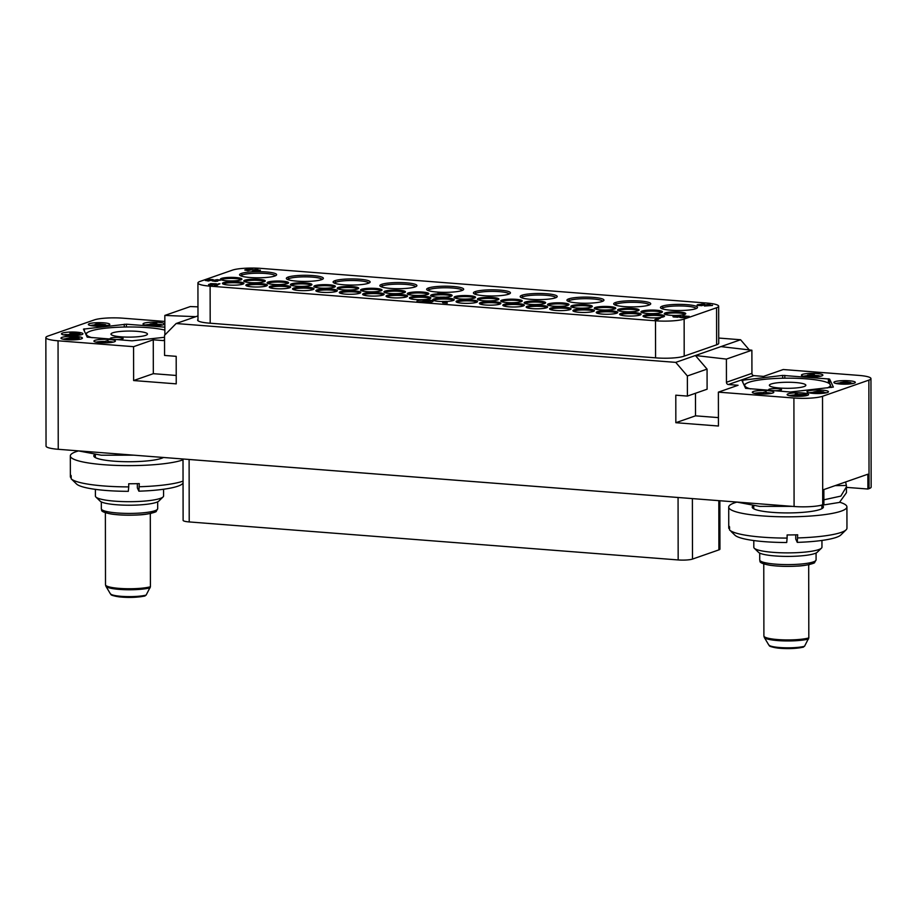 <?xml version="1.0" encoding="UTF-8"?>
<svg xmlns="http://www.w3.org/2000/svg" width="917" height="917" viewBox="0 0 917 917"><rect width="100%" height="100%" fill="white"/><g stroke="black" fill="none" stroke-linecap="round" stroke-linejoin="round"><path stroke-width="1.38" d="M846.437 487.363L867.895 489.025L867.86 474.215L823.856 489.563L823.879 504.373L822.721 504.786A21.469 3.565 179.9 0 1 794.088 506.505L58.241 449.296A21.469 3.565 179.9 0 1 46.045 446.098L45.85 337.616A21.469 3.565 -0.1 0 0 58.046 340.803L133.573 346.672L133.63 380.544L176.236 383.856L176.19 356.335L164.567 355.441L164.533 335.324L176.133 323.529L675.737 362.375L687.372 375.97L687.406 396.087L675.795 395.181L675.84 422.703L718.435 426.015L718.378 392.144L793.904 398.012A21.469 3.565 -0.1 0 0 822.526 396.293L868.857 380.131A21.469 3.565 -0.1 0 0 870.955 378.595A21.469 3.565 -0.1 0 0 858.759 375.397L783.233 369.528L763.552 376.394L753.866 375.638A2.143 1.914 -109.2 0 1 751.929 373.368L751.883 350.214L720.9 346.615L695.418 355.509L726.402 359.097L751.883 350.214M718.378 392.144L738.07 385.278L728.385 384.521A2.143 1.914 70.8 0 1 726.447 382.263L751.929 373.368M833.347 387.054L829.61 379.065L829.621 383.684M833.347 387.077L790.408 392.017L745.59 388.338L741.853 380.314L782.659 375.408L829.61 379.065M753.361 391.502A10.729 1.777 -0.1 0 0 752.318 392.281A10.729 1.777 -0.1 0 0 760.674 394.001A10.729 1.777 -0.1 0 0 772.733 393.015A10.729 1.777 -0.1 0 0 773.788 392.235A10.729 1.777 -0.1 0 0 765.42 390.516A10.729 1.777 -0.1 0 0 753.361 391.502M788.184 393.817A10.729 1.777 -0.1 0 0 787.13 394.585A10.729 1.777 -0.1 0 0 795.486 396.316A10.729 1.777 -0.1 0 0 807.545 395.319A10.729 1.777 -0.1 0 0 808.599 394.551A10.729 1.777 -0.1 0 0 800.232 392.831A10.729 1.777 -0.1 0 0 788.184 393.817M808.06 391.02A10.729 1.777 -0.1 0 0 807.006 391.788A10.729 1.777 -0.1 0 0 815.362 393.508A10.729 1.777 -0.1 0 0 827.421 392.522A10.729 1.777 -0.1 0 0 828.475 391.754A10.729 1.777 -0.1 0 0 820.107 390.023A10.729 1.777 -0.1 0 0 808.06 391.02M834.928 381.644A10.729 1.777 -0.1 0 0 833.874 382.412A10.729 1.777 -0.1 0 0 842.23 384.143A10.729 1.777 -0.1 0 0 854.289 383.157A10.729 1.777 -0.1 0 0 855.343 382.378A10.729 1.777 -0.1 0 0 846.976 380.658A10.729 1.777 -0.1 0 0 834.928 381.644M802.467 374.377A10.729 1.777 -0.1 0 0 801.424 375.156A10.729 1.777 -0.1 0 0 809.78 376.876A10.729 1.777 -0.1 0 0 821.838 375.89A10.729 1.777 -0.1 0 0 822.893 375.11A10.729 1.777 -0.1 0 0 814.525 373.391A10.729 1.777 -0.1 0 0 802.467 374.377M870.955 378.595L871.15 487.087A21.469 3.565 179.9 0 1 869.052 488.623L867.895 489.025M751.94 373.586L751.894 352.965M749.281 349.904L740.592 339.748L720.9 346.615M718.722 338.052L740.592 339.748M45.85 337.616A21.469 3.565 -0.1 0 1 47.948 336.069L94.279 319.918A21.469 3.565 -0.1 0 1 122.912 318.188L164.842 321.443M726.402 359.097L726.447 382.263M695.487 393.267L695.522 415.837L718.424 417.613M675.737 362.375L695.418 355.509L707.064 369.104L707.099 389.221L687.406 396.087M675.84 422.703L695.522 415.837M687.372 375.97L707.064 369.104M176.133 323.529L197.98 315.907M655.506 320.79L655.575 357.836L656.538 357.917A20.392 3.381 179.9 0 0 683.738 356.277L716.624 344.803A21.469 3.565 179.9 0 0 718.733 343.267L718.664 306.221A21.469 3.565 179.9 0 1 716.567 307.757L684.139 319.07A21.469 3.565 179.9 0 1 655.506 320.79L210.119 286.161A21.469 3.565 179.9 0 1 197.923 282.975A21.469 3.565 179.9 0 1 200.021 281.427L232.448 270.125A21.469 3.565 179.9 0 1 261.081 268.394L706.468 303.023A21.469 3.565 179.9 0 1 718.664 306.221M655.575 357.836L209.225 323.139A20.392 3.381 179.9 0 1 197.625 320.102A20.392 3.381 179.9 0 1 197.98 319.471M133.63 380.544L153.322 373.678L176.224 375.466M133.573 346.672L153.265 339.806L153.322 373.678M164.544 339.771A2.143 1.914 70.8 0 1 162.939 340.562L153.265 339.806M164.854 327.174L126.397 324.194L126.408 327.002M164.533 337.284L132.014 340.826L87.195 337.147L83.458 329.123L126.397 324.194M94.978 340.322A10.729 1.777 -0.1 0 0 93.924 341.09A10.729 1.777 -0.1 0 0 102.28 342.809A10.729 1.777 -0.1 0 0 114.338 341.823A10.729 1.777 -0.1 0 0 115.393 341.055A10.729 1.777 -0.1 0 0 107.025 339.324A10.729 1.777 -0.1 0 0 94.978 340.322M62.012 337.364A10.729 1.777 -0.1 0 0 60.958 338.132A10.729 1.777 -0.1 0 0 69.325 339.852A10.729 1.777 -0.1 0 0 81.372 338.866A10.729 1.777 -0.1 0 0 82.427 338.098A10.729 1.777 -0.1 0 0 74.071 336.367A10.729 1.777 -0.1 0 0 62.012 337.364M62.516 333.054A10.729 1.777 -0.1 0 0 61.473 333.822A10.729 1.777 -0.1 0 0 69.83 335.542A10.729 1.777 -0.1 0 0 81.888 334.556A10.729 1.777 -0.1 0 0 82.943 333.788A10.729 1.777 -0.1 0 0 74.575 332.057A10.729 1.777 -0.1 0 0 62.516 333.054M89.396 323.678A10.729 1.777 -0.1 0 0 88.341 324.458A10.729 1.777 -0.1 0 0 96.698 326.177A10.729 1.777 -0.1 0 0 108.756 325.191A10.729 1.777 -0.1 0 0 109.811 324.412A10.729 1.777 -0.1 0 0 101.443 322.692A10.729 1.777 -0.1 0 0 89.396 323.678M144.084 323.197A10.729 1.777 -0.1 0 0 143.029 323.965A10.729 1.777 -0.1 0 0 151.385 325.684A10.729 1.777 -0.1 0 0 163.444 324.698A10.729 1.777 -0.1 0 0 164.498 323.93A10.729 1.777 -0.1 0 0 156.131 322.199A10.729 1.777 -0.1 0 0 144.084 323.197M133.871 455.176L101.26 455.199L78.22 450.855M163.478 457.491A34.078 5.662 -0.1 0 0 163.49 457.48A35.625 5.915 179.9 0 1 132.174 461.709A35.625 5.915 -0.1 0 1 94.313 456.872A35.625 5.915 -0.1 0 1 94.428 454.775M95.345 454.855L95.345 457.4A34.078 5.662 -0.1 0 0 95.368 457.606M78.415 450.946A59.101 9.812 -0.1 0 0 70.322 455.921A59.101 9.812 -0.1 0 0 133.985 465.595A59.101 9.812 179.9 0 0 183.01 459.864M71.182 477.849L70.357 477.058L70.357 474.181M70.357 473.929A59.101 9.812 -0.1 0 0 70.357 474.055A59.101 9.812 -0.1 0 0 71.171 475.682L71.182 478.812A59.101 9.812 -0.1 0 0 71.205 478.834A59.101 9.812 -0.1 0 0 128.724 486.893L128.724 483.763A59.101 9.812 -0.1 0 0 134.02 483.729A59.101 9.812 -0.1 0 0 139.281 483.603L138.88 491.18L137.355 487.901L137.344 483.66M95.907 497.048A34.078 5.662 -0.1 0 0 129.503 501.691A34.078 5.662 -0.1 0 0 163.088 496.934L158.859 501.049A29.791 4.94 -0.1 0 1 129.515 505.221A29.791 4.94 -0.1 0 1 100.148 501.152L95.907 497.048A34.078 5.662 -0.1 0 1 95.517 496.533A34.078 5.662 179.9 0 1 95.414 496.097L95.402 489.369M163.088 496.934A34.078 5.662 -0.1 0 0 163.57 495.982L163.558 489.242M71.182 478.812L76.604 484.061A53.702 8.918 -0.1 0 0 128.323 491.329L128.724 486.893M183.045 481.127A59.101 9.812 179.9 0 1 139.292 486.744M183.056 483.19L182.403 483.821A53.702 8.918 179.9 0 1 138.88 491.18M145.035 595.97C137.286 597.529 128.678 597.838 119.21 596.875C107.942 594.927 112.069 594.514 110.349 593.758A19.406 3.221 -0.1 0 0 125.251 596.554A19.406 3.221 -0.1 0 0 146.135 595.087L150.422 586.754L150.296 514.448L151.064 512.626M146.135 595.087L144.45 596.016A17.549 2.911 -0.1 0 1 125.812 597.322A17.549 2.911 -0.1 0 1 112.264 594.869M127.807 331.071A18.248 3.026 179.9 0 1 147.454 334.063A18.248 3.026 179.9 0 1 130.627 337.112A18.248 3.026 179.9 0 1 110.968 334.132A18.248 3.026 179.9 0 1 127.807 331.071M164.865 330.086A42.87 7.118 -0.1 0 0 125.904 327.002A42.87 7.118 -0.1 0 0 88.204 332.092A42.87 7.118 -0.1 0 0 92.113 337.72M114.568 339.473A6.442 1.066 -0.1 0 0 117.204 339.519A6.442 1.066 -0.1 0 0 123.142 338.442A6.442 1.066 -0.1 0 0 116.207 337.387A6.442 1.066 -0.1 0 0 110.269 338.465A6.442 1.066 -0.1 0 0 113.318 339.37M85.613 333.742L87.207 337.147M823.867 499.811L840.843 496.108L846.437 486.801L846.448 492.704L839.445 502.424L818.594 505.76M792.254 506.367L759.643 506.39L736.615 502.035M845.612 481.975L846.38 485.46L835.135 485.632M846.437 486.801L846.38 485.46M821.873 508.683A34.078 5.662 -0.1 0 0 821.896 508.465L821.896 505.576M752.823 505.966A35.625 5.915 -0.1 0 0 752.708 508.064A35.625 5.915 -0.1 0 0 790.569 512.901A35.625 5.915 179.9 0 0 822.927 507.938A35.625 5.915 179.9 0 0 822.423 505.542M753.74 506.046L753.74 508.591A34.078 5.662 -0.1 0 0 753.763 508.797M736.798 502.138A59.101 9.812 -0.1 0 0 728.717 507.112A59.101 9.812 -0.1 0 0 792.38 516.787A59.101 9.812 179.9 0 0 846.918 506.906A59.101 9.812 179.9 0 0 839.823 502.252M729.577 529.04L728.751 528.249L728.751 525.361M728.751 525.12A59.101 9.812 -0.1 0 0 728.74 525.235A59.101 9.812 -0.1 0 0 729.565 526.862L729.577 530.003A59.101 9.812 -0.1 0 0 729.6 530.026A59.101 9.812 -0.1 0 0 787.118 538.084L787.118 534.955A59.101 9.812 -0.1 0 0 792.414 534.909A59.101 9.812 -0.1 0 0 797.675 534.794L797.274 542.371L795.75 539.093L795.738 534.852M754.301 548.24A34.078 5.662 -0.1 0 0 787.898 552.882A34.078 5.662 -0.1 0 0 821.483 548.125L817.253 552.24A29.791 4.94 -0.1 0 1 787.898 556.401A29.791 4.94 -0.1 0 1 758.531 552.343L754.301 548.24A34.078 5.662 -0.1 0 1 753.912 547.724A34.078 5.662 179.9 0 1 753.808 547.289L753.797 540.549M797.274 542.371A53.702 8.918 179.9 0 0 840.797 535.012L846.116 529.82A59.101 9.812 179.9 0 0 846.953 528.295L846.953 525.154A59.101 9.812 -0.1 0 0 846.953 525.028L846.918 506.906M821.483 548.125A34.078 5.662 -0.1 0 0 821.964 547.162L821.953 540.434M731.113 531.493L734.998 535.253A53.702 8.918 -0.1 0 0 786.706 542.52L787.118 538.084M846.116 529.82A59.101 9.812 179.9 0 1 797.687 537.935M803.43 647.15C795.681 648.72 787.073 649.018 777.605 648.067C766.337 646.107 770.452 645.706 768.744 644.949A19.406 3.221 -0.1 0 0 783.634 647.746A19.406 3.221 -0.1 0 0 804.53 646.279L808.817 637.934L808.691 565.64L809.459 563.817M804.53 646.279L802.833 647.207A17.549 2.911 -0.1 0 1 784.207 648.514A17.549 2.911 -0.1 0 1 770.658 646.061M786.19 382.263A18.248 3.026 179.9 0 1 805.848 385.255A18.248 3.026 179.9 0 1 789.01 388.304A18.248 3.026 179.9 0 1 769.363 385.312A18.248 3.026 179.9 0 1 786.19 382.263M827.065 387.994A42.87 7.118 -0.1 0 0 828.601 383.134A42.87 7.118 -0.1 0 0 784.299 378.194A42.87 7.118 -0.1 0 0 746.598 383.283A42.87 7.118 -0.1 0 0 750.507 388.911M772.962 390.653A6.442 1.066 -0.1 0 0 775.599 390.711A6.442 1.066 -0.1 0 0 781.536 389.633A6.442 1.066 -0.1 0 0 774.601 388.579A6.442 1.066 -0.1 0 0 768.652 389.656A6.442 1.066 -0.1 0 0 771.713 390.562M744.008 384.934L745.59 388.338M831.306 387.501L829.679 383.719L828.601 383.134M719.868 500.739L719.948 549.1A10.729 1.777 179.9 0 1 718.905 549.879L692.484 559.083A10.729 1.777 179.9 0 1 678.167 559.943L189.211 521.933A10.729 1.777 179.9 0 1 183.113 520.34L183.01 458.993M685.274 314.164A10.729 1.777 -0.1 0 0 679.657 313.098A10.729 1.777 179.9 0 0 664.779 314.21M679.657 312.044A10.729 1.777 -0.1 0 0 664.286 313.671A10.729 1.777 -0.1 0 0 670.396 315.276A10.729 1.777 -0.1 0 0 685.756 313.637A10.729 1.777 -0.1 0 0 679.657 312.044M649.133 317.729A10.729 1.777 -0.1 0 0 664.504 316.101A10.729 1.777 -0.1 0 0 658.406 314.497A10.729 1.777 -0.1 0 0 643.035 316.136A10.729 1.777 -0.1 0 0 649.133 317.729M647.058 313.465A10.729 1.777 -0.1 0 0 662.418 311.826A10.729 1.777 -0.1 0 0 656.32 310.233A10.729 1.777 -0.1 0 0 640.96 311.86A10.729 1.777 -0.1 0 0 647.058 313.465M625.703 315.907A10.729 1.777 -0.1 0 0 641.075 314.279A10.729 1.777 -0.1 0 0 634.965 312.674A10.729 1.777 -0.1 0 0 619.605 314.313A10.729 1.777 -0.1 0 0 625.703 315.907M623.72 311.642A10.729 1.777 -0.1 0 0 639.092 310.015A10.729 1.777 -0.1 0 0 632.982 308.41A10.729 1.777 -0.1 0 0 617.622 310.049A10.729 1.777 -0.1 0 0 623.72 311.642M602.366 314.095A10.729 1.777 -0.1 0 0 617.737 312.456A10.729 1.777 -0.1 0 0 611.639 310.863A10.729 1.777 -0.1 0 0 596.268 312.502A10.729 1.777 -0.1 0 0 602.366 314.095M600.383 309.831A10.729 1.777 -0.1 0 0 615.754 308.192A10.729 1.777 -0.1 0 0 609.656 306.599A10.729 1.777 -0.1 0 0 594.285 308.238A10.729 1.777 -0.1 0 0 600.383 309.831M579.04 312.284A10.729 1.777 -0.1 0 0 594.399 310.645A10.729 1.777 -0.1 0 0 588.301 309.052A10.729 1.777 -0.1 0 0 572.93 310.68A10.729 1.777 -0.1 0 0 579.04 312.284M576.953 308.009A10.729 1.777 -0.1 0 0 592.325 306.37A10.729 1.777 -0.1 0 0 586.227 304.776A10.729 1.777 -0.1 0 0 570.855 306.416A10.729 1.777 -0.1 0 0 576.953 308.009M555.702 310.462A10.729 1.777 -0.1 0 0 571.073 308.834A10.729 1.777 -0.1 0 0 564.964 307.241A10.729 1.777 -0.1 0 0 549.604 308.869A10.729 1.777 -0.1 0 0 555.702 310.462M553.627 306.198A10.729 1.777 -0.1 0 0 568.987 304.559A10.729 1.777 -0.1 0 0 562.889 302.965A10.729 1.777 -0.1 0 0 547.518 304.593A10.729 1.777 -0.1 0 0 553.627 306.198M532.273 308.639A10.729 1.777 -0.1 0 0 547.632 307.012A10.729 1.777 -0.1 0 0 541.534 305.418A10.729 1.777 -0.1 0 0 526.175 307.046A10.729 1.777 -0.1 0 0 532.273 308.639M530.29 304.375A10.729 1.777 -0.1 0 0 545.649 302.748A10.729 1.777 -0.1 0 0 539.551 301.154A10.729 1.777 -0.1 0 0 524.192 302.782A10.729 1.777 -0.1 0 0 530.29 304.375M508.935 306.828A10.729 1.777 -0.1 0 0 524.306 305.201A10.729 1.777 -0.1 0 0 518.197 303.596A10.729 1.777 -0.1 0 0 502.837 305.235A10.729 1.777 -0.1 0 0 508.935 306.828M506.86 302.564A10.729 1.777 -0.1 0 0 522.22 300.925A10.729 1.777 -0.1 0 0 516.122 299.332A10.729 1.777 -0.1 0 0 500.751 300.959A10.729 1.777 -0.1 0 0 506.86 302.564M485.506 305.006A10.729 1.777 -0.1 0 0 500.877 303.378A10.729 1.777 -0.1 0 0 494.767 301.773A10.729 1.777 -0.1 0 0 479.408 303.412A10.729 1.777 -0.1 0 0 485.506 305.006M483.523 300.742A10.729 1.777 -0.1 0 0 498.894 299.114A10.729 1.777 -0.1 0 0 492.784 297.509A10.729 1.777 -0.1 0 0 477.425 299.148A10.729 1.777 -0.1 0 0 483.523 300.742M462.168 303.195A10.729 1.777 -0.1 0 0 477.539 301.555A10.729 1.777 -0.1 0 0 471.441 299.962A10.729 1.777 -0.1 0 0 456.07 301.601A10.729 1.777 -0.1 0 0 462.168 303.195M460.185 298.931A10.729 1.777 -0.1 0 0 475.556 297.291A10.729 1.777 -0.1 0 0 469.458 295.698A10.729 1.777 -0.1 0 0 454.087 297.337A10.729 1.777 -0.1 0 0 460.185 298.931M226.556 280.762A10.729 1.777 -0.1 0 0 241.928 279.135A10.729 1.777 -0.1 0 0 235.818 277.53A10.729 1.777 -0.1 0 0 220.458 279.169A10.729 1.777 -0.1 0 0 226.556 280.762M228.539 285.027A10.729 1.777 -0.1 0 0 243.911 283.399A10.729 1.777 -0.1 0 0 237.801 281.794A10.729 1.777 -0.1 0 0 222.441 283.433A10.729 1.777 -0.1 0 0 228.539 285.027M249.894 282.585A10.729 1.777 -0.1 0 0 265.254 280.946A10.729 1.777 -0.1 0 0 259.156 279.353A10.729 1.777 -0.1 0 0 243.784 280.98A10.729 1.777 -0.1 0 0 249.894 282.585M251.969 286.849A10.729 1.777 -0.1 0 0 267.34 285.221A10.729 1.777 -0.1 0 0 261.23 283.617A10.729 1.777 -0.1 0 0 245.871 285.256A10.729 1.777 -0.1 0 0 251.969 286.849M273.22 284.396A10.729 1.777 -0.1 0 0 288.591 282.757A10.729 1.777 -0.1 0 0 282.493 281.164A10.729 1.777 -0.1 0 0 267.122 282.803A10.729 1.777 -0.1 0 0 273.22 284.396M275.306 288.66A10.729 1.777 -0.1 0 0 290.666 287.032A10.729 1.777 -0.1 0 0 284.568 285.439A10.729 1.777 -0.1 0 0 269.208 287.067A10.729 1.777 -0.1 0 0 275.306 288.66M296.558 286.207A10.729 1.777 -0.1 0 0 311.929 284.579A10.729 1.777 -0.1 0 0 305.82 282.975A10.729 1.777 -0.1 0 0 290.46 284.614A10.729 1.777 -0.1 0 0 296.558 286.207M298.644 290.483A10.729 1.777 -0.1 0 0 314.004 288.844A10.729 1.777 -0.1 0 0 307.906 287.25A10.729 1.777 -0.1 0 0 292.534 288.878A10.729 1.777 -0.1 0 0 298.644 290.483M319.987 288.03A10.729 1.777 -0.1 0 0 335.358 286.391A10.729 1.777 -0.1 0 0 329.26 284.797A10.729 1.777 -0.1 0 0 313.889 286.436A10.729 1.777 -0.1 0 0 319.987 288.03M321.97 292.294A10.729 1.777 -0.1 0 0 337.341 290.655A10.729 1.777 -0.1 0 0 331.243 289.061A10.729 1.777 -0.1 0 0 315.872 290.7A10.729 1.777 -0.1 0 0 321.97 292.294M343.325 289.841A10.729 1.777 -0.1 0 0 358.685 288.213A10.729 1.777 -0.1 0 0 352.587 286.608A10.729 1.777 -0.1 0 0 337.227 288.247A10.729 1.777 -0.1 0 0 343.325 289.841M345.4 294.116A10.729 1.777 -0.1 0 0 360.771 292.477A10.729 1.777 -0.1 0 0 354.673 290.884A10.729 1.777 -0.1 0 0 339.301 292.523A10.729 1.777 -0.1 0 0 345.4 294.116M366.662 291.663A10.729 1.777 -0.1 0 0 382.022 290.024A10.729 1.777 -0.1 0 0 375.924 288.431A10.729 1.777 -0.1 0 0 360.553 290.059A10.729 1.777 -0.1 0 0 366.662 291.663M368.737 295.927A10.729 1.777 -0.1 0 0 384.108 294.3A10.729 1.777 -0.1 0 0 377.999 292.695A10.729 1.777 -0.1 0 0 362.639 294.334A10.729 1.777 -0.1 0 0 368.737 295.927M390.092 293.486A10.729 1.777 -0.1 0 0 405.452 291.847A10.729 1.777 -0.1 0 0 399.353 290.253A10.729 1.777 -0.1 0 0 383.994 291.881A10.729 1.777 -0.1 0 0 390.092 293.486M392.167 297.75A10.729 1.777 -0.1 0 0 407.538 296.122A10.729 1.777 -0.1 0 0 401.44 294.517A10.729 1.777 -0.1 0 0 386.068 296.157A10.729 1.777 -0.1 0 0 392.167 297.75M413.418 295.297A10.729 1.777 -0.1 0 0 428.789 293.658A10.729 1.777 -0.1 0 0 422.691 292.065A10.729 1.777 -0.1 0 0 407.32 293.704A10.729 1.777 -0.1 0 0 413.418 295.297M415.504 299.561A10.729 1.777 -0.1 0 0 430.864 297.933A10.729 1.777 -0.1 0 0 424.766 296.34A10.729 1.777 -0.1 0 0 409.406 297.968A10.729 1.777 -0.1 0 0 415.504 299.561M444.481 297.2A10.729 1.777 -0.1 0 0 452.127 295.48A10.729 1.777 -0.1 0 0 446.017 293.876A10.729 1.777 -0.1 0 0 430.658 295.515A10.729 1.777 -0.1 0 0 436.756 297.108A10.729 1.777 -0.1 0 0 440.137 297.268M446.556 301.464A10.729 1.777 -0.1 0 0 454.202 299.744A10.729 1.777 -0.1 0 0 448.104 298.151A10.729 1.777 -0.1 0 0 432.732 299.779A10.729 1.777 -0.1 0 0 438.842 301.384A10.729 1.777 -0.1 0 0 442.223 301.533M274.802 276.017A18.512 3.072 -0.1 0 0 276.613 274.745A18.512 3.072 -0.1 0 0 262.342 271.719A18.512 3.072 -0.1 0 0 241.389 273.426A18.512 3.072 -0.1 0 0 239.578 274.813A18.512 3.072 -0.1 0 0 254.158 277.736A18.512 3.072 -0.1 0 0 274.802 276.017M321.558 279.662A18.512 3.072 -0.1 0 0 323.369 278.378A18.512 3.072 -0.1 0 0 309.109 275.364A18.512 3.072 -0.1 0 0 288.156 277.06A18.512 3.072 -0.1 0 0 286.345 278.447A18.512 3.072 -0.1 0 0 300.925 281.37A18.512 3.072 -0.1 0 0 321.558 279.662M368.325 283.296A18.512 3.072 -0.1 0 0 370.136 282.012A18.512 3.072 -0.1 0 0 355.876 278.997A18.512 3.072 -0.1 0 0 334.923 280.694A18.512 3.072 -0.1 0 0 333.112 282.081A18.512 3.072 -0.1 0 0 347.692 285.004A18.512 3.072 -0.1 0 0 368.325 283.296M415.092 286.929A18.512 3.072 -0.1 0 0 416.903 285.657A18.512 3.072 -0.1 0 0 402.643 282.631A18.512 3.072 -0.1 0 0 381.69 284.327A18.512 3.072 -0.1 0 0 379.879 285.714A18.512 3.072 -0.1 0 0 394.448 288.637A18.512 3.072 -0.1 0 0 415.092 286.929M461.859 290.563A18.512 3.072 -0.1 0 0 463.67 289.291A18.512 3.072 -0.1 0 0 449.41 286.264A18.512 3.072 -0.1 0 0 428.457 287.972A18.512 3.072 -0.1 0 0 426.646 289.348A18.512 3.072 -0.1 0 0 441.215 292.282A18.512 3.072 -0.1 0 0 461.859 290.563M508.626 294.197A18.512 3.072 -0.1 0 0 510.437 292.924A18.512 3.072 -0.1 0 0 496.177 289.898A18.512 3.072 -0.1 0 0 475.224 291.606A18.512 3.072 -0.1 0 0 473.413 292.993A18.512 3.072 -0.1 0 0 487.982 295.916A18.512 3.072 -0.1 0 0 508.626 294.197M555.393 297.842A18.512 3.072 -0.1 0 0 557.204 296.558A18.512 3.072 -0.1 0 0 542.933 293.543A18.512 3.072 -0.1 0 0 521.979 295.24A18.512 3.072 -0.1 0 0 520.18 296.627A18.512 3.072 -0.1 0 0 534.749 299.55A18.512 3.072 -0.1 0 0 555.393 297.842M602.16 301.475A18.512 3.072 -0.1 0 0 603.959 300.191A18.512 3.072 -0.1 0 0 589.7 297.177A18.512 3.072 -0.1 0 0 568.746 298.873A18.512 3.072 -0.1 0 0 566.935 300.26A18.512 3.072 -0.1 0 0 581.516 303.183A18.512 3.072 -0.1 0 0 602.16 301.475M648.915 305.109A18.512 3.072 -0.1 0 0 650.726 303.836A18.512 3.072 -0.1 0 0 636.467 300.81A18.512 3.072 -0.1 0 0 615.513 302.507A18.512 3.072 -0.1 0 0 613.702 303.894A18.512 3.072 -0.1 0 0 628.283 306.817A18.512 3.072 -0.1 0 0 648.915 305.109M695.682 308.742A18.512 3.072 -0.1 0 0 697.493 307.47A18.512 3.072 -0.1 0 0 683.234 304.444A18.512 3.072 -0.1 0 0 662.28 306.152A18.512 3.072 -0.1 0 0 660.469 307.527A18.512 3.072 -0.1 0 0 675.05 310.462A18.512 3.072 -0.1 0 0 695.682 308.742M417.774 300.627A8.047 1.341 -0.1 0 0 416.983 301.212A8.047 1.341 -0.1 0 0 423.253 302.507A8.047 1.341 -0.1 0 0 432.297 301.762A8.047 1.341 -0.1 0 0 433.088 301.177A8.047 1.341 -0.1 0 0 426.818 299.893A8.047 1.341 -0.1 0 0 417.774 300.627M654.921 319.552L658.337 319.391L656.675 319.345L659.552 317.935L654.921 319.552L658.337 319.185M657.523 319.265L660.515 318.004M214.372 285.302L217.008 285.416L217.787 284.935L216.137 285.095L219.014 283.685L214.372 285.302L217.787 284.935M216.985 285.015L219.977 283.754M211.495 283.685L216.446 283.823L210.784 283.594L208.64 284.683L211.575 285.038L214.933 284.419L211.495 283.685L216.446 283.823M208.549 284.511L211.575 285.244L214.933 284.419M680.884 317.316L689.148 316.491L683.337 315.826L687.36 316.354L680.54 316.881L679.554 317.225L681.125 317.637L684.884 317.637L680.953 317.076L689.148 316.285M682.844 315.998L685.95 316.457M679.554 317.225L685.435 317.511M672.94 316.709L677.457 317.271L680.506 316.411L680.013 315.62L673.479 316.239L672.94 316.709L673.64 317.007L676.677 317.122L680.712 315.918M213.97 280.144L212.068 280.877L215.346 281.381L217.787 281.152L213.134 280.911L216.744 280.476L215.415 279.914L220.55 280.189L217.203 279.628L214.005 280.27M212.068 280.877L217.787 281.152M213.237 280.946L216.744 280.476M215.014 280.052L219.61 280.338M219.61 280.235L220.55 280.189M208.17 279.479L213.122 279.605L207.471 279.376L205.316 280.476L208.251 280.831L211.609 280.201L208.17 279.479L213.122 279.605M205.225 280.304L208.251 281.038L211.609 280.201M704.394 306.014L712.498 305.464L708.623 304.948L709.999 304.467L709.036 304.398L706.033 304.753L707.064 305.086L704.394 306.014L712.498 305.246M709.116 304.994L709.999 304.467M705.448 304.96L706.56 305.258M697.023 305.143L701.539 305.705L704.588 304.845L704.096 304.054L697.562 304.685L697.023 305.143L697.722 305.453L700.76 305.556L704.795 304.364M252.244 270.859L260.336 270.309L256.462 269.793L257.837 269.311L256.875 269.243L253.287 269.804L254.903 269.93L252.244 270.859L260.336 270.102M256.955 269.839L257.837 269.311M253.287 269.804L254.399 270.102M247.716 269.334L252.691 269.254L247.04 269.025L244.885 270.114L247.819 270.469L251.178 269.85L247.75 269.117L252.691 269.254M244.793 269.942L247.819 270.675L251.178 269.85M442.223 301.418L442.785 302.77L447.255 303.126L446.499 301.349A11.268 1.868 179.9 0 1 442.223 301.418L442.773 302.564L447.255 302.908M440.137 297.142L440.435 297.761A11.268 1.868 179.9 0 1 444.722 297.693L444.424 297.074A11.268 1.868 179.9 0 1 440.137 297.142L440.435 297.761M444.722 297.693L444.722 297.899A11.268 1.868 -0.1 0 0 440.435 297.968M437.776 292.294L438.36 293.486A11.268 1.868 179.9 0 1 442.636 293.417L442.258 292.638L437.776 292.294L438.36 293.486M442.636 293.417L442.636 293.635A11.268 1.868 -0.1 0 0 438.36 293.692M664.023 316.629A10.729 1.777 -0.1 0 0 658.406 315.563A10.729 1.777 179.9 0 0 643.516 316.663M661.936 312.353A10.729 1.777 -0.1 0 0 656.32 311.287A10.729 1.777 179.9 0 0 641.442 312.388M640.582 314.806A10.729 1.777 -0.1 0 0 634.977 313.74A10.729 1.777 179.9 0 0 620.087 314.84M638.61 310.542A10.729 1.777 -0.1 0 0 632.994 309.476A10.729 1.777 179.9 0 0 618.104 310.576M617.256 312.995A10.729 1.777 -0.1 0 0 611.639 311.918A10.729 1.777 179.9 0 0 596.749 313.029M615.273 308.731A10.729 1.777 -0.1 0 0 609.656 307.653A10.729 1.777 179.9 0 0 594.766 308.765M593.918 311.172A10.729 1.777 -0.1 0 0 588.301 310.106A10.729 1.777 179.9 0 0 573.423 311.207M591.843 306.908A10.729 1.777 -0.1 0 0 586.227 305.831A10.729 1.777 179.9 0 0 571.337 306.943M570.58 309.361A10.729 1.777 -0.1 0 0 564.964 308.295A10.729 1.777 179.9 0 0 550.085 309.396M568.506 305.086A10.729 1.777 -0.1 0 0 562.889 304.02A10.729 1.777 179.9 0 0 548.011 305.132M547.151 307.539A10.729 1.777 -0.1 0 0 541.534 306.473A10.729 1.777 179.9 0 0 526.656 307.573M545.168 303.275A10.729 1.777 -0.1 0 0 539.551 302.209A10.729 1.777 179.9 0 0 524.673 303.309M523.825 305.728A10.729 1.777 -0.1 0 0 518.208 304.662A10.729 1.777 179.9 0 0 503.318 305.762M521.739 301.452A10.729 1.777 -0.1 0 0 516.122 300.386A10.729 1.777 179.9 0 0 501.244 301.487M500.384 303.905A10.729 1.777 -0.1 0 0 494.767 302.839A10.729 1.777 179.9 0 0 479.889 303.94M498.401 299.641A10.729 1.777 -0.1 0 0 492.796 298.575A10.729 1.777 179.9 0 0 477.906 299.676M477.058 302.094A10.729 1.777 -0.1 0 0 471.441 301.017A10.729 1.777 179.9 0 0 456.551 302.129M475.075 297.83A10.729 1.777 -0.1 0 0 469.458 296.753A10.729 1.777 179.9 0 0 454.568 297.865M241.435 279.662A10.729 1.777 -0.1 0 0 235.818 278.596A10.729 1.777 179.9 0 0 220.94 279.696M243.418 283.926A10.729 1.777 -0.1 0 0 237.801 282.86A10.729 1.777 179.9 0 0 222.923 283.961M264.772 281.473A10.729 1.777 -0.1 0 0 259.156 280.407A10.729 1.777 179.9 0 0 244.277 281.508M266.858 285.749A10.729 1.777 -0.1 0 0 261.242 284.683A10.729 1.777 179.9 0 0 246.352 285.783M288.11 283.296A10.729 1.777 -0.1 0 0 282.493 282.218A10.729 1.777 179.9 0 0 267.604 283.33M290.185 287.56A10.729 1.777 -0.1 0 0 284.568 286.494A10.729 1.777 179.9 0 0 269.69 287.594M311.436 285.107A10.729 1.777 -0.1 0 0 305.831 284.041A10.729 1.777 179.9 0 0 290.941 285.141M313.522 289.371A10.729 1.777 -0.1 0 0 307.906 288.305A10.729 1.777 179.9 0 0 293.027 289.417M334.877 286.929A10.729 1.777 -0.1 0 0 329.26 285.863A10.729 1.777 179.9 0 0 314.371 286.964M336.86 291.193A10.729 1.777 -0.1 0 0 331.243 290.116A10.729 1.777 179.9 0 0 316.354 291.228M358.203 288.74A10.729 1.777 -0.1 0 0 352.587 287.674A10.729 1.777 179.9 0 0 337.708 288.775M360.289 293.016A10.729 1.777 -0.1 0 0 354.673 291.938A10.729 1.777 179.9 0 0 339.783 293.05M381.541 290.551A10.729 1.777 -0.1 0 0 375.924 289.485A10.729 1.777 179.9 0 0 361.046 290.586M383.615 294.827A10.729 1.777 -0.1 0 0 378.01 293.761A10.729 1.777 179.9 0 0 363.121 294.861M404.97 292.374A10.729 1.777 -0.1 0 0 399.353 291.308A10.729 1.777 179.9 0 0 384.475 292.408M407.056 296.649A10.729 1.777 -0.1 0 0 401.44 295.583A10.729 1.777 179.9 0 0 386.55 296.684M428.308 294.185A10.729 1.777 -0.1 0 0 422.691 293.119A10.729 1.777 179.9 0 0 407.813 294.231M430.382 298.461A10.729 1.777 -0.1 0 0 424.766 297.395A10.729 1.777 179.9 0 0 409.888 298.495M451.645 296.008A10.729 1.777 -0.1 0 0 446.029 294.942A10.729 1.777 179.9 0 0 431.139 296.042M453.72 300.272A10.729 1.777 -0.1 0 0 448.104 299.206A10.729 1.777 179.9 0 0 433.225 300.306M431.517 301.98A8.047 1.341 -0.1 0 0 430.554 301.796M422.531 301.521A8.047 1.341 -0.1 0 0 418.565 302.002M422.038 301.957L424.09 300.134L430.543 300.638L422.049 302.438M423.081 301.865L427.196 301.051L424.296 300.822L423.081 301.865M430.543 300.638L430.554 302.163M424.296 300.822L424.296 301.624M209.821 284.27L213.661 284.648L210.188 284.763L209.489 284.453L210.28 284.178M210.28 284.396L213.913 284.534M678.58 316.594L673.949 316.491L677.743 315.654L679.646 315.884L678.58 316.594M673.995 316.686L679.657 316.159M206.497 280.063L209.97 279.949L210.669 280.258L209.878 280.533L206.864 280.556L206.165 280.247L206.955 279.972M206.955 280.178L210.589 280.327M710.767 305.372L706.159 305.808L710.767 305.372M706.996 305.728L709.552 305.487M702.663 305.029L698.032 304.925L701.826 304.089L703.729 304.318L702.663 305.029M698.078 305.12L703.74 304.593M258.617 270.217L253.998 270.653L258.617 270.217M254.834 270.572L257.39 270.332M246.065 269.701L249.905 270.091L246.432 270.194L245.733 269.885L246.524 269.609M246.524 269.827L250.158 269.965M164.865 334.98L164.831 315.437L190.312 306.553L197.969 306.851M164.831 315.437L195.814 316.663M113.295 342.11A10.729 1.777 -0.1 0 0 108.034 341.491M103.713 341.411A10.729 1.777 -0.1 0 0 96.021 342.144M106.12 342.832L108.034 342.167L108.034 340.574L103.036 342.316L104.481 342.488L100.434 342.557L108.034 340.574M105.501 342.843L105.501 342.133M80.329 339.152A10.729 1.777 -0.1 0 0 79.068 338.923M64.66 338.9A10.729 1.777 -0.1 0 0 63.067 339.187M71.285 339.898L64.626 338.935L71.331 337.387L79.068 337.926L73.509 339.863M67.25 339.256L74.036 339.015L68.133 338.614L66.448 338.866L67.25 339.256M69.394 337.834L74.804 338.751L76.719 338.075L70.827 337.674L69.394 338.293M79.068 339.393L79.068 337.926M67.354 339.256L67.354 338.66M68.133 339.324L68.133 338.614M69.05 339.393L69.05 338.625M70.047 338.373L70.047 337.72M70.827 338.442L70.827 337.674M71.744 338.511L71.744 337.685M80.845 334.843A10.729 1.777 -0.1 0 0 80.054 334.694M66.253 334.453A10.729 1.777 -0.1 0 0 63.571 334.877M79.412 333.88L67.835 334.567L75.183 335.244L72.844 335.507L65.749 334.739L77.315 333.719L70.62 332.928L80.054 333.662L79.424 335.118M68.867 335.06L68.867 334.43M80.066 335.003L80.054 333.662M69.979 334.086L69.979 333.146M107.713 325.478A10.729 1.777 -0.1 0 0 105.352 325.099M93.098 325.077L96.216 324.767L95.024 324.4L97.34 323.816L105.352 324.607L97.099 324.125L99.621 324.927L94.302 325.443L99.426 326.108L93.924 325.799L93.098 325.077A10.729 1.777 -0.1 0 0 90.439 325.512M99.621 325.615L103.701 326.039M95.448 325.673L95.448 325.042M96.228 325.753L96.228 324.985M98.062 325.856L98.062 325.019M99.116 325.856L99.105 325.099M99.621 325.844L99.621 324.927M97.615 324.733L97.615 324.056M98.394 324.824L98.394 324.01M99.047 324.882L99.047 324.01M100.492 325.65L100.492 324.068M102.062 325.776L102.062 324.182M103.243 325.925L103.243 324.331M103.644 326.005L103.644 324.412M105.226 325.879L105.226 324.756M105.352 325.867L105.352 324.607M162.401 324.985A10.729 1.777 -0.1 0 0 161.277 324.778M150.021 324.4A10.729 1.777 -0.1 0 0 145.127 325.019M150.755 325.524L149.173 325.397L152.635 324.194L150.021 323.988L155.202 323.3L156.773 323.426L154.984 324.045L161.277 324.538L150.755 325.661M151.775 325.168L158.664 324.664L154.216 324.32L151.775 325.168M161.277 325.203L161.277 324.538M156.773 324.194L156.773 323.426M150.021 325.111L150.021 323.988M154.216 324.985L154.216 324.32M771.69 393.301A10.729 1.777 -0.1 0 0 766.131 392.659M761.729 392.614A10.729 1.777 -0.1 0 0 754.416 393.336M764.136 394.035L766.131 393.336L766.131 391.742L761.133 393.485L762.577 393.657L758.542 393.725L766.131 391.742M763.609 394.035L763.609 393.29M794.707 394.986A10.729 1.777 -0.1 0 0 789.228 395.64M793.881 396.075L795.715 393.645L797.286 393.771L796.793 394.39L806.203 394.459L793.881 396.236M796.541 394.585L795.44 395.972L801.263 394.952L796.541 394.585L796.552 395.789M806.203 395.674L806.203 394.459M797.286 394.425L797.286 393.771M826.377 392.808A10.729 1.777 -0.1 0 0 823.775 392.407M813.723 392.235A10.729 1.777 -0.1 0 0 809.103 392.843M813.723 391.96L818.64 391.135L823.775 391.926L818.503 393.427L812.061 392.545L817.185 393.21L821.07 392.636L813.723 391.96L813.734 392.877M815.282 391.754L818.457 392.43L822.343 391.972L818.262 391.387L815.282 391.96M814.136 392.98L814.124 392.155M815.053 393.095L815.053 392.396M816.245 393.198L816.245 392.533M811.935 393.278L811.935 392.694M823.03 393.313L823.03 392.522M823.661 393.244L823.661 392.189M823.775 393.233L823.775 391.926M816.313 392.247L816.313 391.502M817.219 392.338L817.219 391.41M818.262 392.419L818.262 391.387M819.179 392.453L819.179 391.399M821.013 392.384L821.013 391.548M821.678 392.293L821.678 391.651M853.246 383.444A10.729 1.777 -0.1 0 0 850.632 383.031M840.431 382.882A10.729 1.777 -0.1 0 0 835.972 383.478M844.202 384.177L837.232 383.638L845.474 384.005L847.526 383.295L840.431 382.527L845.222 381.747L850.621 382.549L841.989 382.32L849.474 383.168L846.689 384.143M849.474 383.982L849.474 383.168M842.895 382.848L842.895 382.114M843.8 382.951L843.8 382.022M844.844 383.031L844.844 381.988M846.024 383.077L846.024 382.022M847.595 383.031L847.595 382.148M848.512 383.1L848.512 382.274M849.05 383.134L849.05 382.423M850.632 383.868L850.632 382.767M840.442 383.615L840.431 382.527M840.706 383.638L840.706 382.756M841.634 383.707L841.634 382.997M842.815 383.799L842.815 383.146M844.397 383.925L844.397 383.272M820.795 376.176A10.729 1.777 -0.1 0 0 818.801 375.844M807.533 375.649A10.729 1.777 -0.1 0 0 803.521 376.211M808.278 376.646L806.696 376.52L810.158 375.317L807.533 375.11L812.726 374.423L814.296 374.549L812.496 375.168L818.789 375.661L808.278 376.807M809.298 376.291L816.187 375.787L811.728 375.443L809.298 376.291M818.033 376.612L818.021 375.924M818.801 376.52L818.789 375.661M814.296 375.305L814.296 374.549M807.545 376.234L807.533 375.11M811.728 376.108L811.728 375.443M794.088 506.505L793.904 398.012M58.046 340.803L58.241 449.296M822.721 504.786L822.526 396.293M728.385 384.521L753.866 375.638M868.857 380.131L869.052 488.623M162.939 340.562L164.258 340.104M157.678 501.828L157.69 508.694A28.175 4.677 179.9 0 1 130.615 513.417A28.175 4.677 179.9 0 1 101.42 509.153A28.175 4.677 179.9 0 1 101.34 508.786L101.329 501.92M155.489 510.505A26.031 4.321 179.9 0 1 131.44 515.159A26.031 4.321 179.9 0 1 103.575 511.239M150.422 586.754A24.151 4.012 179.9 0 1 123.268 588.622A24.151 4.012 179.9 0 1 105.501 584.782L105.375 512.683M150.159 587.786A23.865 3.966 179.9 0 1 124.46 589.677A23.865 3.966 179.9 0 1 105.902 586.227L110.349 593.758M124.265 324.217L124.265 327.037M84.398 328.825L84.398 331.14M816.073 553.02L816.084 559.874A28.175 4.677 179.9 0 1 788.998 564.597A28.175 4.677 179.9 0 1 759.815 560.333A28.175 4.677 179.9 0 1 759.734 559.978L759.723 553.111M813.883 561.697A26.031 4.321 179.9 0 1 789.824 566.351A26.031 4.321 179.9 0 1 761.958 562.419M808.817 637.934A24.151 4.012 179.9 0 1 781.662 639.802A24.151 4.012 179.9 0 1 763.895 635.974L763.769 563.875M808.553 638.977A23.865 3.966 179.9 0 1 782.854 640.868A23.865 3.966 179.9 0 1 764.297 637.418L768.744 644.949M782.659 375.408L782.659 378.217M784.792 375.374L784.803 378.182M742.781 380.016L742.793 382.332M828.395 378.767L828.406 383.031M679.233 497.576A10.729 1.777 179.9 0 1 678.064 497.495A3.221 1.375 -85.6 0 1 678.064 497.495L189.108 459.486A3.221 1.375 -85.6 0 1 189.108 459.486A10.729 1.777 179.9 0 1 187.996 459.383M189.211 521.933L189.108 459.486M678.167 559.943L678.064 497.495M692.484 559.083L692.381 498.596M718.905 549.879L718.813 500.659M210.119 286.161L210.188 323.208M716.567 307.757L716.624 344.803M684.139 319.07L684.197 356.117M275.352 275.811A17.331 2.877 -0.1 0 0 261.162 273.255A17.331 2.877 -0.1 0 0 242.466 274.882A17.331 2.877 -0.1 0 0 240.839 275.868M241.389 273.426A1.605 1.433 -109.2 0 0 242.466 274.882M322.119 279.444A17.331 2.877 -0.1 0 0 307.929 276.888A17.331 2.877 -0.1 0 0 289.233 278.516A17.331 2.877 -0.1 0 0 287.606 279.502M288.156 277.06A1.605 1.433 -109.2 0 0 289.233 278.516M368.886 283.078A17.331 2.877 -0.1 0 0 354.696 280.533A17.331 2.877 -0.1 0 0 336 282.149A17.331 2.877 -0.1 0 0 334.373 283.135M334.923 280.694A1.605 1.433 -109.2 0 0 336 282.149M415.653 286.712A17.331 2.877 -0.1 0 0 401.463 284.167A17.331 2.877 -0.1 0 0 382.756 285.783A17.331 2.877 -0.1 0 0 381.128 286.769M381.69 284.327A1.605 1.433 -109.2 0 0 382.756 285.783M462.42 290.345A17.331 2.877 -0.1 0 0 448.23 287.8A17.331 2.877 -0.1 0 0 429.523 289.428A17.331 2.877 -0.1 0 0 427.895 290.414M428.457 287.972A1.605 1.433 -109.2 0 0 429.523 289.428M509.187 293.99A17.331 2.877 -0.1 0 0 494.997 291.434A17.331 2.877 -0.1 0 0 476.29 293.062A17.331 2.877 -0.1 0 0 474.662 294.048M475.224 291.606A1.605 1.433 -109.2 0 0 476.29 293.062M555.954 297.624A17.331 2.877 -0.1 0 0 541.752 295.068A17.331 2.877 -0.1 0 0 523.057 296.695A17.331 2.877 -0.1 0 0 521.429 297.681M521.979 295.24A1.605 1.433 -109.2 0 0 523.057 296.695M602.71 301.257A17.331 2.877 -0.1 0 0 588.519 298.713A17.331 2.877 -0.1 0 0 569.824 300.329A17.331 2.877 -0.1 0 0 568.196 301.315M568.746 298.873A1.605 1.433 -109.2 0 0 569.824 300.329M649.477 304.891A17.331 2.877 -0.1 0 0 635.286 302.346A17.331 2.877 -0.1 0 0 616.591 303.963A17.331 2.877 -0.1 0 0 614.963 304.948M615.513 302.507A1.605 1.433 -109.2 0 0 616.591 303.963M696.244 308.525A17.331 2.877 -0.1 0 0 682.053 305.98A17.331 2.877 -0.1 0 0 663.346 307.608A17.331 2.877 -0.1 0 0 661.719 308.593M662.28 306.152A1.605 1.433 -109.2 0 0 663.346 307.608M70.357 474.055L70.322 455.921M72.73 480.313L71.205 478.834M157.69 508.694L156.177 511.377C157.208 511.709 148.485 514.609 138.731 514.918C128.655 515.492 119.554 515.205 111.461 514.059C104.515 512.752 101.237 511.411 101.615 510.024L101.34 508.786M105.501 584.782L105.902 586.227M88.204 332.092L85.522 333.559M728.74 525.235L728.717 507.112M816.084 559.874L814.571 562.568C815.591 562.889 806.88 565.8 797.125 566.11C787.038 566.672 777.948 566.385 769.844 565.239C762.91 563.944 759.631 562.602 760.01 561.215L759.734 559.978M763.895 635.974L764.297 637.418M746.598 383.283L743.916 384.75M197.923 282.975L197.992 320.732"/></g></svg>
